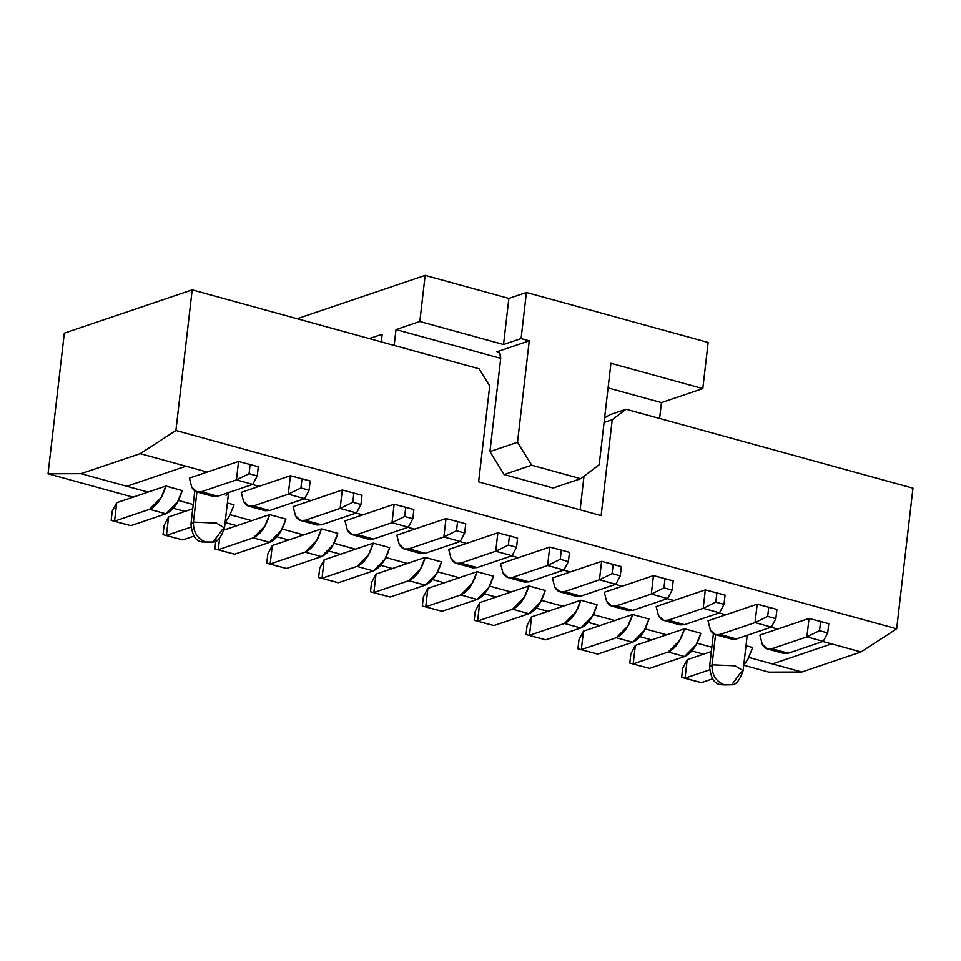 <?xml version="1.0" encoding="UTF-8"?>
<svg xmlns="http://www.w3.org/2000/svg" width="961" height="961" viewBox="0 0 961 961"><rect width="100%" height="100%" fill="white"/><g stroke="black" fill="none" stroke-linecap="round" stroke-linejoin="round"><path stroke-width="1.44" d="M224.478 527.997C221.042 537.655 217.258 542.34 213.126 542.04L205.846 542.196C197.353 538.797 193.209 532.106 193.425 522.123C193.209 532.106 197.353 538.797 205.846 542.196L213.126 542.04L222.015 529.991L224.478 527.997L216.489 523.084L193.425 522.123L196.921 491.948L193.425 522.123L216.489 523.084L224.478 527.997L228.49 493.413L228.346 492.657L226.015 495.408M193.425 522.123L190.951 524.117L193.425 522.123M860.996 651.978L896.673 628.818L175.923 430.48L140.234 453.64L207.204 472.067L238.556 461.448L189.401 478.097L191.756 487.239C194.11 491.515 197.341 493.017 201.45 491.744L196.981 491.96L191.756 487.239L189.401 478.097L207.204 472.067L140.234 453.64L175.923 430.48L192.188 289.838L64.327 333.143L48.05 473.773L133.062 497.173L48.05 473.773L81.06 473.677L48.05 473.773L64.327 333.143L192.188 289.838L175.923 430.48L896.673 628.818L860.996 651.978L801.822 672.015L748.823 657.432L801.822 672.015L768.812 672.123L801.822 672.015L860.996 651.978L822.892 641.492L860.996 651.978M252.419 484.512L259.074 486.338L290.426 475.719L241.259 492.368L243.613 501.51C245.968 505.786 249.199 507.288 253.308 506.015L248.839 506.231L243.613 501.51L241.259 492.368L259.074 486.338L252.419 484.512L259.074 486.338M304.277 498.783L310.932 500.609L342.284 489.99L293.129 506.639L295.471 515.781C297.826 520.057 301.057 521.559 305.178 520.285L300.697 520.502L295.471 515.781L293.129 506.639L310.932 500.609L304.277 498.783L310.932 500.609M356.135 513.054L362.79 514.88L356.135 513.054L362.79 514.88L344.987 520.91L394.142 504.261L362.79 514.88M408.005 527.325L414.659 529.151L408.005 527.325L414.659 529.151L396.845 535.181L446.012 518.532L414.659 529.151M459.863 541.596L466.517 543.421L459.863 541.596L466.517 543.421L448.715 549.452L497.87 532.802L466.517 543.421M511.72 555.866L518.375 557.692L511.72 555.866L518.375 557.692L500.573 563.723L549.728 547.085L518.375 557.692M563.59 570.137L570.245 571.975L563.59 570.137L570.245 571.975L552.431 578.005L601.598 561.356L570.245 571.975M615.448 584.408L622.103 586.246L615.448 584.408L622.103 586.246L604.301 592.276L653.456 575.627L622.103 586.246M667.306 598.679L673.961 600.517L667.306 598.679L673.961 600.517L656.159 606.547L705.314 589.898L673.961 600.517M719.164 612.95L725.831 614.788L719.164 612.95L725.831 614.788L708.017 620.818L757.184 604.169L725.831 614.788M771.034 627.221L777.689 629.059L771.034 627.221L777.689 629.059L759.887 635.089L809.042 618.44L777.689 629.059M711.837 647.258L696.965 643.161M666.658 634.825L645.095 628.89L666.658 634.825L684.484 628.782L700.821 633.275L684.484 628.782L635.329 645.432L633.191 663.883L668.171 652.026L679.739 640.326L684.484 628.782C680.82 640.975 675.379 648.723 668.171 652.026L684.508 656.531C691.716 653.216 697.157 645.468 700.821 633.275L696.076 644.819L684.508 656.531L649.528 668.375L684.508 656.531L668.171 652.026L633.191 663.883L635.329 645.432L666.658 634.825L645.095 628.89M614.788 620.554L593.237 614.62L614.788 620.554L632.626 614.511L648.963 619.004L632.626 614.511L583.471 631.161L581.333 649.6L616.313 637.756L627.881 626.055L632.626 614.511C628.962 626.692 623.521 634.452 616.313 637.756L632.638 642.26C639.858 638.945 645.287 631.197 648.963 619.004L644.218 630.548L632.638 642.26L597.67 654.105L632.638 642.26L616.313 637.756L581.333 649.6L583.471 631.161L614.788 620.554L593.237 614.62M562.93 606.283L541.379 600.349L562.93 606.283L580.768 600.241L597.093 604.733L580.768 600.241L531.601 616.89L529.475 635.329L564.443 623.485L576.023 611.785L580.768 600.241C577.093 612.421 571.663 620.169 564.443 623.485L580.78 627.989C587.988 624.674 593.43 616.926 597.093 604.733L592.36 616.277L580.78 627.989L545.8 639.834L580.78 627.989L564.443 623.485L529.475 635.329L531.601 616.89L562.93 606.283L541.379 600.349M511.072 592.012L489.509 586.078L511.072 592.012L528.898 585.97L545.235 590.462L528.898 585.97L479.743 602.619L477.605 621.058L512.585 609.214L524.153 597.514L528.898 585.97C525.235 598.15 519.793 605.898 512.585 609.214L528.922 613.707C536.13 610.403 541.572 602.655 545.235 590.462L540.49 602.006L528.922 613.707L493.942 625.551L528.922 613.707L512.585 609.214L477.605 621.058L479.743 602.619L511.072 592.012L489.509 586.078M459.214 577.741L437.651 571.807L459.214 577.741L477.04 571.699L493.377 576.192L477.04 571.699L427.885 588.348L425.747 606.787L460.727 594.943L472.295 583.243L477.04 571.699C473.377 583.88 467.935 591.628 460.727 594.943L477.052 599.436C484.272 596.132 489.702 588.372 493.377 576.192L488.632 587.736L477.052 599.436L442.084 611.28L477.052 599.436L460.727 594.943L425.747 606.787L427.885 588.348L459.214 577.741L437.651 571.807M407.344 563.458L385.793 557.536L407.344 563.458L425.182 557.428L441.507 561.921L425.182 557.428L376.015 574.077L373.889 592.517L408.857 580.672L420.438 568.972L425.182 557.428C421.507 569.609 416.077 577.357 408.857 580.672L425.194 585.165C432.402 581.849 437.844 574.101 441.507 561.921L436.774 573.465L425.194 585.165L390.214 597.009L425.194 585.165L408.857 580.672L373.889 592.517L376.015 574.077L407.344 563.458L385.793 557.536M355.486 549.187L333.923 543.265L355.486 549.187L373.312 543.157L389.649 547.65L373.312 543.157L324.157 559.807L322.019 578.246L356.999 566.401L368.568 554.701L373.312 543.157C369.649 555.338 364.207 563.086 356.999 566.401L373.336 570.894C380.544 567.579 385.986 559.831 389.649 547.65L384.905 559.194L373.336 570.894L338.356 582.738L373.336 570.894L356.999 566.401L322.019 578.246L324.157 559.807L355.486 549.187L333.923 543.265M303.628 534.917L282.066 528.982L303.628 534.917L321.454 528.886L337.791 533.379L321.454 528.886L272.299 545.524L270.161 563.975L305.142 552.131L316.71 540.418L321.454 528.886C317.791 541.067 312.349 548.815 305.142 552.131L321.467 556.623C328.686 553.308 334.116 545.56 337.791 533.379L333.047 544.923L321.467 556.623L286.498 568.468L321.467 556.623L305.142 552.131L270.161 563.975L272.299 545.524L303.628 534.917L282.066 528.982M251.758 520.646L230.208 514.712L251.758 520.646L224.129 530.004L269.597 514.615L251.758 520.646L230.208 514.712M193.221 504.537L178.338 500.441M148.042 492.104L81.06 473.677L140.234 453.64L81.06 473.677L148.042 492.104L116.713 502.711L165.869 486.062L148.042 492.104L126.792 486.254L185.966 466.217L207.204 472.067M173.268 508.237L184.932 511.444L173.268 508.237M225.138 522.508L236.79 525.715L225.138 522.508M276.996 536.779L288.648 539.986L276.996 536.779M328.854 551.049L340.518 554.257L328.854 551.049M380.724 565.32L392.376 568.54L380.724 565.32M432.582 579.603L444.234 582.81L432.582 579.603M484.44 593.874L496.104 597.081L484.44 593.874M536.31 608.145L547.962 611.352L536.31 608.145M588.168 622.416L599.82 625.623L588.168 622.416M640.026 636.687L651.69 639.894L640.026 636.687M691.896 650.957L703.548 654.165L691.896 650.957M743.754 665.228L768.812 672.123L743.754 665.228L747.946 659.09L752.679 647.546L745.988 645.708L752.679 647.546L747.946 659.09L743.73 665.252M713.41 633.635L709.578 666.838L712.041 664.844L715.537 634.668L712.041 664.844L735.117 665.805L743.105 670.706L740.631 672.7L731.753 684.761L724.474 684.905C715.969 681.517 711.825 674.826 712.041 664.844L709.518 667.354M747.105 636.122L743.105 670.706L735.117 665.805L712.041 664.844C711.825 674.826 715.969 681.517 724.474 684.905L720.714 684.688C714.467 684.04 710.744 678.082 709.578 666.838M912.95 488.176L896.673 628.818L912.95 488.176L626.079 409.23L612.229 419.693L601.13 515.613L478.614 481.893L489.714 385.986L479.071 368.784L192.188 289.838L479.071 368.784L489.714 385.986L478.614 481.893L601.13 515.613L612.229 419.693L626.079 409.23L912.95 488.176M609.779 414.756L626.079 409.23L609.779 414.756L604.613 417.903L609.779 414.756M604.085 422.456L612.229 419.693L604.085 422.456M584 476.212L580.12 509.823L584 476.212M168.571 516.982L192.729 508.801L168.571 516.982L166.433 535.433L190.879 527.157L166.433 535.433L168.571 516.982L164.103 525.439L168.571 516.982M300.697 520.502L317.034 525.006L321.515 524.778L305.178 520.285L340.146 508.441L342.284 489.99L362.021 495.263L360.964 504.477L356.483 512.934L321.515 524.778L313.31 522.52M248.839 506.231L265.176 510.735L269.645 510.507L253.308 506.015L288.288 494.17L290.426 475.719L310.163 480.98L309.094 490.206L304.625 498.663L269.645 510.507L261.44 508.249M196.981 491.96L213.306 496.453L217.787 496.236L201.45 491.744L236.43 479.899L238.556 461.448L258.305 466.71L257.236 475.935L252.767 484.392L217.787 496.236L209.582 493.978M149.556 509.318L161.124 497.606L165.869 486.062C162.205 498.254 156.763 506.003 149.556 509.318L165.881 513.811C173.1 510.495 178.542 502.747 182.206 490.566L165.869 486.062L182.206 490.566L177.461 502.098L165.881 513.811L130.912 525.655L165.881 513.811L149.556 509.318L114.575 521.162L149.556 509.318M116.713 502.711L114.575 521.162L116.713 502.711L112.233 511.168L116.713 502.711M225.114 522.532L229.319 516.369L234.064 504.837L227.373 502.987L234.064 504.837L229.319 516.369L225.114 522.532M194.146 536.07L182.77 539.926L194.146 536.07M253.272 537.86L264.852 526.147L269.597 514.615C265.921 526.796 260.491 534.544 253.272 537.86L269.609 542.352C276.816 539.037 282.258 531.289 285.922 519.108L269.597 514.615L285.922 519.108L281.189 530.652L269.609 542.352L234.628 554.197L269.609 542.352L253.272 537.86L218.303 549.704L253.272 537.86M219.649 537.98L218.303 549.704L219.649 537.98M356.483 512.934L340.146 508.441L305.178 520.285L321.515 524.778L356.483 512.934L360.964 504.477L362.021 495.263L342.284 489.99L340.146 508.441L352.795 502.231L353.852 493.005L352.795 502.231L360.964 504.477L352.795 502.231L340.146 508.441L356.483 512.934M304.625 498.663L288.288 494.17L253.308 506.015L269.645 510.507L304.625 498.663L309.094 490.206L310.163 480.98L290.426 475.719L288.288 494.17L300.925 487.96L301.994 478.734L300.925 487.96L309.094 490.206L300.925 487.96L288.288 494.17L304.625 498.663M252.767 484.392L236.43 479.899L201.45 491.744L217.787 496.236L252.767 484.392L257.236 475.935L258.305 466.71L238.556 461.448L236.43 479.899L249.067 473.689L250.136 464.463L249.067 473.689L257.236 475.935L249.067 473.689L236.43 479.899L252.767 484.392M112.233 511.168L111.164 520.394L130.912 525.655L111.164 520.394L112.233 511.168M164.103 525.439L163.034 534.664L182.77 539.926L163.034 534.664L164.103 525.439M215.961 539.71L214.892 548.935L234.628 554.197L214.892 548.935L215.961 539.71M119.332 522.64L130.912 525.655L119.332 522.64M171.202 536.911L182.77 539.926L171.202 536.911M223.06 551.182L234.628 554.197L223.06 551.182M711.344 651.522L687.187 659.702L685.061 678.154L709.494 669.877L685.061 678.154L687.187 659.702L711.344 651.522M712.762 678.79L701.386 682.646L712.762 678.79M767.455 648.951L762.229 644.23L759.887 635.089L762.229 644.23C764.584 648.507 767.815 650.008 771.935 648.723L767.455 648.951L783.792 653.444L788.26 653.228L771.935 648.723L806.904 636.879L819.553 630.68L820.61 621.455L828.778 623.701L827.709 632.927L823.241 641.383L788.26 653.228L780.068 650.969M806.904 636.879L809.042 618.44L806.904 636.879L771.935 648.723L788.26 653.228L823.241 641.383L806.904 636.879L823.241 641.383L827.709 632.927L828.778 623.701L809.042 618.44L820.61 621.455L819.553 630.68L827.709 632.927L819.553 630.68L806.904 636.879M715.597 634.68L710.371 629.96L708.017 620.818L710.371 629.96C712.726 634.236 715.957 635.738 720.065 634.452L715.597 634.68L731.934 639.173L736.402 638.957L720.065 634.452L755.046 622.608L767.683 616.409L768.752 607.184L776.92 609.43L775.851 618.656L771.383 627.113L736.402 638.957L728.198 636.699M755.046 622.608L757.184 604.169L755.046 622.608L720.065 634.452L736.402 638.957L771.383 627.113L755.046 622.608L771.383 627.113L775.851 618.656L776.92 609.43L757.184 604.169L768.752 607.184L767.683 616.409L775.851 618.656L767.683 616.409L755.046 622.608M663.739 620.41L658.513 615.689L656.159 606.547L658.513 615.689C660.856 619.965 664.099 621.467 668.207 620.181L663.739 620.41L680.064 624.902L684.544 624.674L668.207 620.181L703.188 608.337L715.825 602.139L716.894 592.913L725.062 595.159L723.993 604.385L719.513 612.83L684.544 624.674L676.34 622.428M703.188 608.337L705.314 589.898L703.188 608.337L668.207 620.181L684.544 624.674L719.513 612.83L703.188 608.337L719.513 612.83L723.993 604.385L725.062 595.159L705.314 589.898L716.894 592.913L715.825 602.139L723.993 604.385L715.825 602.139L703.188 608.337M611.869 606.139L606.643 601.418L604.301 592.276L606.643 601.418C608.998 605.694 612.229 607.184 616.349 605.91L611.869 606.139L628.206 610.631L632.674 610.403L616.349 605.91L651.318 594.066L663.967 587.868L665.024 578.642L673.193 580.888L672.123 590.114L667.655 598.559L632.674 610.403L624.482 608.145M651.318 594.066L653.456 575.627L651.318 594.066L616.349 605.91L632.674 610.403L667.655 598.559L651.318 594.066L667.655 598.559L672.123 590.114L673.193 580.888L653.456 575.627L665.024 578.642L663.967 587.868L672.123 590.114L663.967 587.868L651.318 594.066M560.011 591.868L554.785 587.135L552.431 578.005L554.785 587.135C557.14 591.411 560.371 592.913 564.479 591.64L560.011 591.868L576.348 596.361L580.816 596.132L564.479 591.64L599.46 579.795L612.097 573.597L613.166 564.371L621.335 566.618L620.265 575.843L615.797 584.288L580.816 596.132L572.612 593.874M599.46 579.795L601.598 561.356L599.46 579.795L564.479 591.64L580.816 596.132L615.797 584.288L599.46 579.795L615.797 584.288L620.265 575.843L621.335 566.618L601.598 561.356L613.166 564.371L612.097 573.597L620.265 575.843L612.097 573.597L599.46 579.795M508.153 577.597L502.927 572.864L500.573 563.723L502.927 572.864C505.282 577.141 508.513 578.642 512.621 577.369L508.153 577.597L524.478 582.09L528.958 581.861L512.621 577.369L547.602 565.524L560.239 559.326L561.308 550.1L569.477 552.347L568.407 561.572L563.927 570.017L528.958 581.861L520.754 579.603M547.602 565.524L549.728 547.085L547.602 565.524L512.621 577.369L528.958 581.861L563.927 570.017L547.602 565.524L563.927 570.017L568.407 561.572L569.477 552.347L549.728 547.085L561.308 550.1L560.239 559.326L568.407 561.572L560.239 559.326L547.602 565.524M456.283 563.326L451.057 558.593L448.715 549.452L451.057 558.593C453.412 562.87 456.643 564.371 460.763 563.098L456.283 563.326L472.62 567.819L477.1 567.591L460.763 563.098L495.732 551.254L508.381 545.043L509.438 535.83L517.607 538.076L516.55 547.302L512.069 555.746L477.1 567.591L468.896 565.332M495.732 551.254L497.87 532.802L495.732 551.254L460.763 563.098L477.1 567.591L512.069 555.746L495.732 551.254L512.069 555.746L516.55 547.302L517.607 538.076L497.87 532.802L509.438 535.83L508.381 545.043L516.55 547.302L508.381 545.043L495.732 551.254M404.425 549.055L399.199 544.322L396.845 535.181L399.199 544.322C401.554 548.599 404.785 550.1 408.893 548.827L404.425 549.055L420.762 553.548L425.23 553.32L408.893 548.827L443.874 536.983L456.511 530.772L457.58 521.559L465.749 523.805L464.68 533.019L460.211 541.475L425.23 553.32L417.026 551.061M443.874 536.983L446.012 518.532L443.874 536.983L408.893 548.827L425.23 553.32L460.211 541.475L443.874 536.983L460.211 541.475L464.68 533.019L465.749 523.805L446.012 518.532L457.58 521.559L456.511 530.772L464.68 533.019L456.511 530.772L443.874 536.983M352.567 534.784L347.341 530.052L344.987 520.91L347.341 530.052C349.696 534.328 352.927 535.83 357.036 534.556L352.567 534.784L368.892 539.277L373.373 539.049L357.036 534.556L392.016 522.712L404.653 516.501L405.722 507.288L413.891 509.534L412.822 518.748L408.341 527.205L373.373 539.049L365.168 536.791M392.016 522.712L394.142 504.261L392.016 522.712L357.036 534.556L373.373 539.049L408.341 527.205L392.016 522.712L408.341 527.205L412.822 518.748L413.891 509.534L394.142 504.261L405.722 507.288L404.653 516.501L412.822 518.748L404.653 516.501L392.016 522.712M272.299 545.524L267.819 553.98L266.75 563.206L286.498 568.468L266.75 563.206L267.819 553.98L272.299 545.524M324.157 559.807L319.689 568.251L318.62 577.477L338.356 582.738L318.62 577.477L319.689 568.251L324.157 559.807M376.015 574.077L371.547 582.522L370.478 591.748L390.214 597.009L370.478 591.748L371.547 582.522L376.015 574.077M427.885 588.348L423.405 596.793L422.335 606.019L442.084 611.28L422.335 606.019L423.405 596.793L427.885 588.348M479.743 602.619L475.275 611.064L474.205 620.289L493.942 625.551L474.205 620.289L475.275 611.064L479.743 602.619M531.601 616.89L527.133 625.335L526.063 634.56L545.8 639.834L526.063 634.56L527.133 625.335L531.601 616.89M583.471 631.161L578.99 639.618L577.921 648.831L597.67 654.105L577.921 648.831L578.99 639.618L583.471 631.161M635.329 645.432L630.848 653.888L629.791 663.102L649.528 668.375L629.791 663.102L630.848 653.888L635.329 645.432M687.187 659.702L682.718 668.159L681.649 677.373L701.386 682.646L681.649 677.373L682.718 668.159L687.187 659.702M274.918 565.452L286.498 568.468L274.918 565.452M326.788 579.723L338.356 582.738L326.788 579.723M378.646 593.994L390.214 597.009L378.646 593.994M430.504 608.265L442.084 611.28L430.504 608.265M482.374 622.536L493.942 625.551L482.374 622.536M534.232 636.807L545.8 639.834L534.232 636.807M586.09 651.077L597.67 654.105L586.09 651.077M637.96 665.348L649.528 668.375L637.96 665.348M689.818 679.631L701.386 682.646L689.818 679.631M369.324 338.584L382.214 334.212L381.301 341.876L382.214 334.212L369.324 338.584M394.178 345.419L396.004 329.551L419.825 321.479L425.158 275.375L297.153 318.716L425.158 275.375L419.825 321.479L503.54 344.519L508.874 298.403L425.158 275.375L508.874 298.403L526.424 292.468L708.149 342.464L526.424 292.468L508.874 298.403L503.54 344.519L521.09 338.572L526.424 292.468L521.09 338.572L529.259 340.819L517.523 442.264L531.721 465.208L580.72 478.698L599.196 464.74L610.932 363.294L702.815 388.58L708.149 342.464L702.815 388.58L610.932 363.294L599.196 464.74L580.72 478.698L553.152 488.032L504.141 474.542L531.721 465.208L517.523 442.264L529.259 340.819L521.09 338.572L503.54 344.519L419.825 321.479L396.004 329.551L500.705 358.357L396.004 329.551L394.178 345.419M608.085 387.908L661.444 402.587L702.815 388.58L661.444 402.587L659.606 418.467L661.444 402.587L608.085 387.908M499.396 352.615L496.669 351.858L529.259 340.819L496.669 351.858C499.624 351.426 500.933 353.936 500.609 359.39L489.942 451.61L517.523 442.264L489.942 451.61L504.141 474.542L489.942 451.61L500.609 359.39L499.9 353.36L498.158 351.786L496.669 351.858L499.396 352.615M580.72 478.698L531.721 465.208L504.141 474.542L553.152 488.032L580.72 478.698M822.892 641.492L831.589 643.894L772.416 663.931L748.823 657.432M194.795 490.915L190.951 524.117C192.128 535.373 195.84 541.319 202.098 541.968L213.126 542.04M743.105 670.706C739.67 680.376 735.886 685.061 731.753 684.761"/></g></svg>
